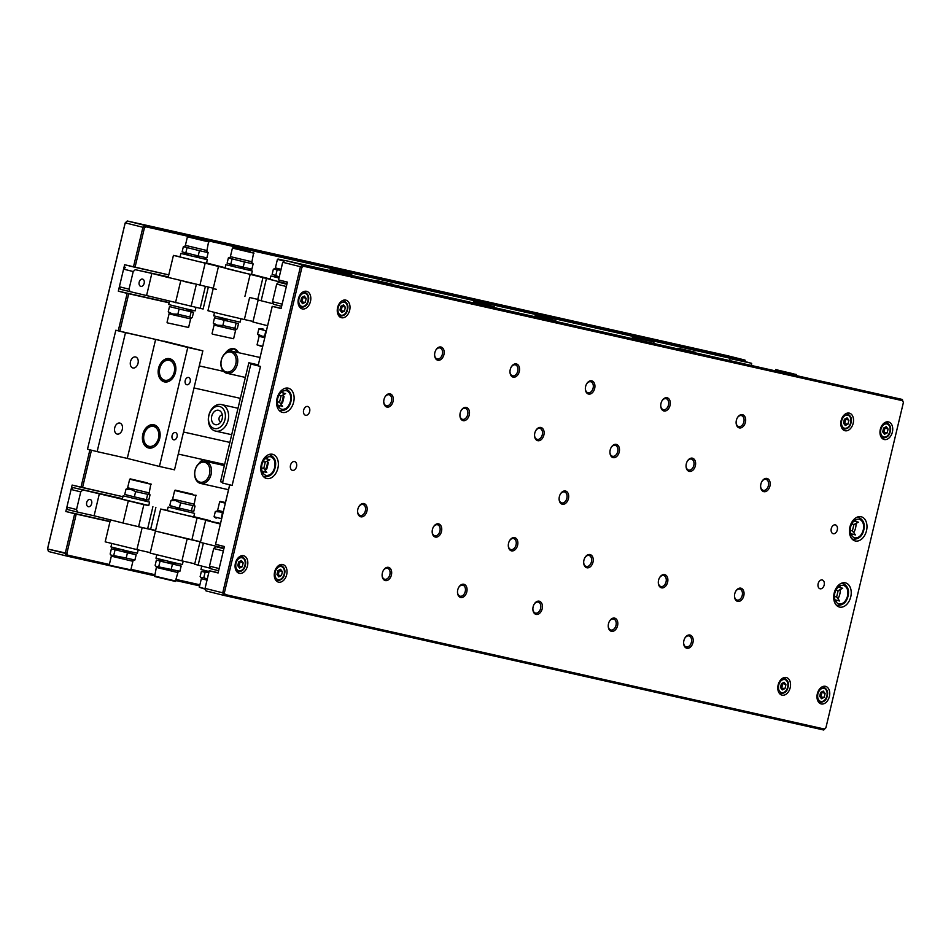 <?xml version="1.0" encoding="UTF-8"?>
<svg xmlns="http://www.w3.org/2000/svg" width="951" height="951" viewBox="0 0 951 951"><rect width="100%" height="100%" fill="white"/><g stroke="black" fill="none" stroke-linecap="round" stroke-linejoin="round"><path stroke-width="1.43" d="M205.701 461.378A11.329 8.286 102.6 0 1 211.134 474.299A11.329 8.286 102.6 0 1 200.602 483.441A11.329 8.286 102.6 0 1 200.459 483.405A11.329 8.286 102.6 0 1 195.014 470.483A11.329 8.286 102.6 0 1 205.559 461.342A11.329 8.286 102.6 0 1 205.701 461.378M204.691 462.305A10.199 7.453 102.6 0 1 209.553 474.038A10.199 7.453 102.6 0 1 199.96 482.133A10.199 7.453 102.6 0 1 195.086 470.412A10.199 7.453 102.6 0 1 204.691 462.305M231.949 351.204A11.329 8.286 102.6 0 1 237.381 364.126A11.329 8.286 102.6 0 1 226.849 373.267A11.329 8.286 102.6 0 1 226.695 373.232A11.329 8.286 102.6 0 1 221.262 360.31A11.329 8.286 102.6 0 1 231.806 351.169A11.329 8.286 102.6 0 1 231.949 351.204M230.938 352.132A10.199 7.453 102.6 0 1 235.8 363.864A10.199 7.453 102.6 0 1 226.207 371.96A10.199 7.453 102.6 0 1 221.333 360.239A10.199 7.453 102.6 0 1 230.938 352.132M153.943 447.018A11.329 8.286 102.6 0 1 149.533 447.612A11.329 8.286 102.6 0 1 149.39 447.576A11.329 8.286 102.6 0 1 143.958 434.643A11.329 8.286 102.6 0 1 154.502 425.501A11.329 8.286 102.6 0 1 154.644 425.537A11.329 8.286 102.6 0 1 158.223 427.914M153.622 426.476A10.199 7.453 102.6 0 1 158.496 438.197A10.199 7.453 102.6 0 1 148.903 446.304A10.199 7.453 102.6 0 1 144.029 434.571A10.199 7.453 102.6 0 1 153.622 426.476M169.682 380.911A11.329 8.286 102.6 0 1 165.284 381.506A11.329 8.286 102.6 0 1 165.141 381.47A11.329 8.286 102.6 0 1 159.709 368.536A11.329 8.286 102.6 0 1 170.241 359.395A11.329 8.286 102.6 0 1 170.395 359.43A11.329 8.286 102.6 0 1 173.974 361.808M169.373 360.37A10.199 7.453 102.6 0 1 174.247 372.091A10.199 7.453 102.6 0 1 164.654 380.198A10.199 7.453 102.6 0 1 159.78 368.477A10.199 7.453 102.6 0 1 169.373 360.37M67.378 554.552L65.524 554.136L67.378 554.552M89.905 449.823L80.978 487.281L122.917 496.719L72.133 485.069L65.833 511.507L110.043 521.433L65.833 511.507L109.983 521.671L76.235 514.099L66.891 553.304L76.235 514.099L74.677 513.73L65.227 553.387L66.213 555.931L154.371 575.712L66.213 555.931L67.592 555.099L109.365 564.478L67.592 555.099L66.891 553.304L47.55 548.965L48.537 551.509L66.213 555.931L48.537 551.509L47.609 548.477L125.08 223.271L47.55 548.965L125.235 222.855L142.923 227.277L133.473 266.934L124.629 264.723L118.328 291.172L127.172 293.384L118.245 330.841L115.832 330.235L87.492 449.217L89.905 449.823L80.978 487.281L72.133 485.069L65.833 511.507L74.677 513.73L65.227 553.387L47.55 548.965L125.08 223.271L127.268 220.989L727.277 355.65L744.954 360.072L745.322 361.665L145.8 226.79L745.192 361.309L744.954 360.072L727.277 355.65L127.268 220.989L744.954 360.072L745.596 361.737L744.954 360.072L144.956 225.411L142.923 227.277L125.235 222.855L127.268 220.989L144.956 225.411L145.8 226.79L144.374 228.097L135.03 267.314L144.374 228.097L142.923 227.277L133.473 266.934L168.779 274.887L124.629 264.723L118.328 291.172L169.171 302.573L118.328 291.172L169.112 302.81L127.172 293.384L118.245 330.841L119.802 331.21L128.73 293.752L119.802 331.21L173.26 343.442M144.35 225.958L145.444 226.207L144.35 225.958M238.582 352.69L233.958 348.708L225.328 353.154A12.458 8.5 -75.9 0 1 233.958 348.708A12.458 8.5 -75.9 0 1 234.089 348.732A12.458 8.5 -75.9 0 1 238.582 352.69M212.346 462.864L211.538 461.52A12.458 8.5 -75.9 0 1 212.346 462.864M203.074 459.618L199.08 463.327A12.458 8.5 -75.9 0 1 203.074 459.618M82.535 487.649L91.451 450.215L82.535 487.649M199.9 584.794L176.244 579.48L199.9 584.794M154.633 574.63L130.976 569.328L154.633 574.63M66.76 555.598L66.023 555.432L66.76 555.598M175.994 580.562L199.639 585.875L175.994 580.562M228.252 351.406A12.458 8.5 104.1 0 0 227.871 350.408M202.004 461.58A12.458 8.5 104.1 0 0 201.624 460.581M449.478 293.395L455.969 295.167M456.967 295.381L450.477 293.621M451.868 293.93L457.062 295.345M452.795 294.453L447.576 293.027M425.822 288.308L416.241 285.93M432.515 289.817L437.246 290.958M420.187 286.964L424.919 288.105M421.923 287.214L425.121 287.927M188.571 377.464A3.733 2.544 104.1 0 0 185.219 380.519A3.733 2.544 104.1 0 0 186.8 384.727A3.733 2.544 104.1 0 0 186.836 384.739A3.733 2.544 104.1 0 0 190.188 381.696A3.733 2.544 104.1 0 0 188.607 377.476A3.733 2.544 104.1 0 0 188.571 377.464M175.448 432.55A3.733 2.544 104.1 0 0 172.095 435.606A3.733 2.544 104.1 0 0 173.676 439.814A3.733 2.544 104.1 0 0 173.712 439.826A3.733 2.544 104.1 0 0 177.064 436.782A3.733 2.544 104.1 0 0 175.483 432.562A3.733 2.544 104.1 0 0 175.448 432.55M178.396 344.987L184.518 346.402L178.396 344.987M148.511 447.957A11.887 8.702 -77.4 0 0 148.665 447.992A11.887 8.702 -77.4 0 0 159.732 438.399A11.887 8.702 -77.4 0 0 154.014 424.812A11.887 8.702 -77.4 0 0 153.872 424.776A11.887 8.702 -77.4 0 0 142.805 434.381A11.887 8.702 -77.4 0 0 148.511 447.957M164.261 381.85A11.887 8.702 -77.4 0 0 164.404 381.886A11.887 8.702 -77.4 0 0 175.471 372.293A11.887 8.702 -77.4 0 0 169.765 358.717A11.887 8.702 -77.4 0 0 169.611 358.682A11.887 8.702 -77.4 0 0 158.555 368.275A11.887 8.702 -77.4 0 0 164.261 381.85M135.565 356.97A5.658 3.863 104.1 0 0 130.501 361.582A5.658 3.863 104.1 0 0 132.878 367.966A5.658 3.863 104.1 0 0 132.95 367.978A5.658 3.863 104.1 0 0 138.014 363.365A5.658 3.863 104.1 0 0 135.636 356.982A5.658 3.863 104.1 0 0 135.565 356.97M119.826 423.064A5.658 3.863 104.1 0 0 114.75 427.688A5.658 3.863 104.1 0 0 117.139 434.072A5.658 3.863 104.1 0 0 117.199 434.084A5.658 3.863 104.1 0 0 122.263 429.472A5.658 3.863 104.1 0 0 119.885 423.088A5.658 3.863 104.1 0 0 119.826 423.064M155.631 339.412L127.279 458.406L97.133 451.63L125.484 332.648L155.631 339.412L187.775 347.46L159.435 466.454L127.279 458.406M164.273 341.195L202.848 350.848L174.508 469.83L159.435 466.454M97.133 451.63L87.492 449.217L115.832 330.235L125.484 332.648M202.848 350.848L187.775 347.46M88.324 506.705A3.733 2.544 104.1 0 0 91.665 503.661A3.733 2.544 104.1 0 0 90.095 499.453A3.733 2.544 104.1 0 0 90.048 499.441A3.733 2.544 104.1 0 0 86.707 502.485A3.733 2.544 104.1 0 0 88.277 506.705A3.733 2.544 104.1 0 0 88.324 506.705M122.453 498.681L73.12 487.613L148.772 505.492M152.897 506.717L147.643 528.756L150.627 529.374L155.881 507.335M147.643 528.756L138.596 526.723L143.851 504.696M128.278 500.987L123.024 523.026L138.596 526.723M123.024 523.026L94.101 515.787L99.344 493.747M94.101 515.787L77.518 512.066L76.532 509.522L80.728 491.893L82.761 490.027M73.12 487.613L71.087 489.48L80.728 491.893M76.532 509.522L66.891 507.109L67.866 509.641L77.518 512.066M66.891 507.109L71.087 489.48M142.543 279.095A3.733 2.544 104.1 0 0 139.203 282.138A3.733 2.544 104.1 0 0 140.772 286.358A3.733 2.544 104.1 0 0 140.807 286.37A3.733 2.544 104.1 0 0 144.16 283.315A3.733 2.544 104.1 0 0 142.591 279.107A3.733 2.544 104.1 0 0 142.543 279.095M130.014 291.719L129.027 289.175L119.386 286.762L120.361 289.306L203.122 309.027L208.34 287.107M193.517 283.707L183.721 281.377M146.597 295.44L151.839 273.401L169.326 277.775M129.027 289.175L133.223 271.546L135.256 269.68L151.839 273.401M168.315 276.848L135.256 269.68M119.386 286.762L123.582 269.133L133.223 271.546M125.615 267.267L123.582 269.133M222.356 415.207A3.4 2.484 -77.4 0 0 222.308 415.195A3.4 2.484 -77.4 0 0 222.272 415.183A3.4 2.484 -77.4 0 0 219.11 417.893A3.4 2.484 -77.4 0 0 220.739 421.804A3.4 2.484 -77.4 0 0 220.787 421.816A3.4 2.484 -77.4 0 0 220.87 421.828M215.247 424.633A7.358 5.385 102.6 0 1 211.728 416.169A7.358 5.385 102.6 0 1 218.659 410.309A7.358 5.385 102.6 0 1 221.476 412.568A7.358 5.385 102.6 0 1 218.944 423.849A7.358 5.385 102.6 0 1 215.247 424.633M219.574 406.457A11.329 8.286 102.6 0 1 224.995 419.486A11.329 8.286 102.6 0 1 214.332 428.497A11.329 8.286 102.6 0 1 208.923 415.468A11.329 8.286 102.6 0 1 219.574 406.457M228.109 420.223A13.587 9.938 102.6 0 1 215.485 431.076A13.587 9.938 102.6 0 1 215.318 431.029A13.587 9.938 102.6 0 1 208.816 415.397A13.587 9.938 102.6 0 1 221.44 404.555A13.587 9.938 102.6 0 1 221.607 404.591A13.587 9.938 102.6 0 1 228.109 420.223M534.545 435.189A5.658 3.863 104.1 0 0 537.149 439.374A5.658 3.863 104.1 0 0 537.22 439.386A5.658 3.863 104.1 0 0 542.296 434.726A5.658 3.863 104.1 0 0 539.906 428.39A5.658 3.863 104.1 0 0 539.847 428.378A5.658 3.863 104.1 0 0 535.639 430.851M559.105 498.74A5.658 3.863 104.1 0 0 561.72 502.924A5.658 3.863 104.1 0 0 561.779 502.936A5.658 3.863 104.1 0 0 566.867 498.276A5.658 3.863 104.1 0 0 564.466 491.929A5.658 3.863 104.1 0 0 564.407 491.917A5.658 3.863 104.1 0 0 560.198 494.389M508.298 545.363A5.658 3.863 104.1 0 0 510.913 549.547A5.658 3.863 104.1 0 0 510.972 549.559A5.658 3.863 104.1 0 0 516.048 544.899A5.658 3.863 104.1 0 0 513.659 538.563A5.658 3.863 104.1 0 0 513.599 538.539A5.658 3.863 104.1 0 0 509.391 541.012M583.676 562.279A5.658 3.863 104.1 0 0 586.28 566.463A5.658 3.863 104.1 0 0 591.427 561.815A5.658 3.863 104.1 0 0 589.038 555.479A5.658 3.863 104.1 0 0 584.758 557.94M609.924 452.105A5.658 3.863 104.1 0 0 612.527 456.29A5.658 3.863 104.1 0 0 617.674 451.642A5.658 3.863 104.1 0 0 615.285 445.306A5.658 3.863 104.1 0 0 611.006 447.766M457.49 591.997A5.658 3.863 104.1 0 0 460.094 596.17A5.658 3.863 104.1 0 0 460.153 596.194A5.658 3.863 104.1 0 0 465.241 591.522A5.658 3.863 104.1 0 0 462.84 585.186A5.658 3.863 104.1 0 0 462.78 585.174A5.658 3.863 104.1 0 0 458.572 587.647M382.112 575.082A5.658 3.863 104.1 0 0 384.715 579.254A5.658 3.863 104.1 0 0 384.786 579.278A5.658 3.863 104.1 0 0 389.862 574.606A5.658 3.863 104.1 0 0 387.473 568.27A5.658 3.863 104.1 0 0 387.402 568.258A5.658 3.863 104.1 0 0 383.194 570.731M683.614 642.745A5.658 3.863 104.1 0 0 686.23 646.93A5.658 3.863 104.1 0 0 691.377 642.282A5.658 3.863 104.1 0 0 688.976 635.934A5.658 3.863 104.1 0 0 684.708 638.394M608.236 625.829A5.658 3.863 104.1 0 0 610.851 630.014A5.658 3.863 104.1 0 0 610.911 630.026A5.658 3.863 104.1 0 0 615.998 625.366A5.658 3.863 104.1 0 0 613.597 619.018A5.658 3.863 104.1 0 0 613.538 619.006A5.658 3.863 104.1 0 0 609.329 621.478M660.731 405.483A5.658 3.863 104.1 0 0 663.346 409.667A5.658 3.863 104.1 0 0 663.406 409.679A5.658 3.863 104.1 0 0 668.494 405.019A5.658 3.863 104.1 0 0 666.092 398.671A5.658 3.863 104.1 0 0 666.033 398.659A5.658 3.863 104.1 0 0 661.825 401.132M736.11 422.399A5.658 3.863 104.1 0 0 738.725 426.583A5.658 3.863 104.1 0 0 738.784 426.595A5.658 3.863 104.1 0 0 743.86 421.935A5.658 3.863 104.1 0 0 741.471 415.599A5.658 3.863 104.1 0 0 741.411 415.575A5.658 3.863 104.1 0 0 737.203 418.048M434.607 354.735A5.658 3.863 104.1 0 0 437.21 358.907A5.658 3.863 104.1 0 0 437.27 358.931A5.658 3.863 104.1 0 0 442.358 354.259A5.658 3.863 104.1 0 0 439.956 347.923A5.658 3.863 104.1 0 0 439.897 347.911A5.658 3.863 104.1 0 0 435.689 350.384M509.974 371.651A5.658 3.863 104.1 0 0 512.589 375.835A5.658 3.863 104.1 0 0 512.648 375.847A5.658 3.863 104.1 0 0 517.736 371.187A5.658 3.863 104.1 0 0 515.335 364.839A5.658 3.863 104.1 0 0 515.276 364.827A5.658 3.863 104.1 0 0 511.067 367.3M585.352 388.567A5.658 3.863 104.1 0 0 587.968 392.751A5.658 3.863 104.1 0 0 593.115 388.103A5.658 3.863 104.1 0 0 590.714 381.755A5.658 3.863 104.1 0 0 586.446 384.216M532.869 608.913A5.658 3.863 104.1 0 0 535.472 613.086A5.658 3.863 104.1 0 0 535.532 613.11A5.658 3.863 104.1 0 0 540.62 608.438A5.658 3.863 104.1 0 0 538.218 602.102A5.658 3.863 104.1 0 0 538.159 602.09A5.658 3.863 104.1 0 0 533.951 604.563M686.051 465.895A5.658 3.863 104.1 0 0 688.655 470.079A5.658 3.863 104.1 0 0 688.714 470.091A5.658 3.863 104.1 0 0 693.802 465.431A5.658 3.863 104.1 0 0 691.401 459.095A5.658 3.863 104.1 0 0 691.341 459.071A5.658 3.863 104.1 0 0 687.133 461.544M760.622 486.163A5.658 3.863 104.1 0 0 763.237 490.347A5.658 3.863 104.1 0 0 763.296 490.359A5.658 3.863 104.1 0 0 768.372 485.699A5.658 3.863 104.1 0 0 765.983 479.363A5.658 3.863 104.1 0 0 765.924 479.34A5.658 3.863 104.1 0 0 761.715 481.824M734.481 595.897A5.658 3.863 104.1 0 0 737.096 600.081A5.658 3.863 104.1 0 0 737.156 600.093A5.658 3.863 104.1 0 0 742.232 595.433A5.658 3.863 104.1 0 0 739.842 589.085A5.658 3.863 104.1 0 0 739.783 589.073A5.658 3.863 104.1 0 0 735.575 591.546M658.306 582.333A5.658 3.863 104.1 0 0 660.921 586.517A5.658 3.863 104.1 0 0 666.057 581.869A5.658 3.863 104.1 0 0 663.667 575.521A5.658 3.863 104.1 0 0 659.4 577.982M432.17 531.573A5.658 3.863 104.1 0 0 434.785 535.758A5.658 3.863 104.1 0 0 439.933 531.11A5.658 3.863 104.1 0 0 437.531 524.774A5.658 3.863 104.1 0 0 433.264 527.234M357.6 511.305A5.658 3.863 104.1 0 0 360.203 515.49A5.658 3.863 104.1 0 0 365.35 510.842A5.658 3.863 104.1 0 0 362.961 504.505A5.658 3.863 104.1 0 0 358.682 506.966M383.74 401.584A5.658 3.863 104.1 0 0 386.344 405.768A5.658 3.863 104.1 0 0 386.415 405.78A5.658 3.863 104.1 0 0 391.491 401.12A5.658 3.863 104.1 0 0 389.102 394.772A5.658 3.863 104.1 0 0 389.03 394.76A5.658 3.863 104.1 0 0 384.822 397.233M459.915 415.147A5.658 3.863 104.1 0 0 462.519 419.332A5.658 3.863 104.1 0 0 467.666 414.684A5.658 3.863 104.1 0 0 465.277 408.336A5.658 3.863 104.1 0 0 460.997 410.796M540.905 427.475A6.8 4.636 -75.9 0 1 543.853 435.094A6.8 4.636 -75.9 0 1 537.755 440.693A6.8 4.636 -75.9 0 1 534.545 435.415A6.8 4.636 -75.9 0 1 535.734 430.648A6.8 4.636 -75.9 0 1 540.905 427.475M565.476 491.013A6.8 4.636 -75.9 0 1 568.425 498.645A6.8 4.636 -75.9 0 1 562.326 504.232A6.8 4.636 -75.9 0 1 559.105 498.966A6.8 4.636 -75.9 0 1 560.305 494.199A6.8 4.636 -75.9 0 1 565.476 491.013M514.657 537.648A6.8 4.636 -75.9 0 1 517.606 545.268A6.8 4.636 -75.9 0 1 511.507 550.867A6.8 4.636 -75.9 0 1 508.298 545.589A6.8 4.636 -75.9 0 1 509.486 540.822A6.8 4.636 -75.9 0 1 514.657 537.648M592.984 562.184A6.8 4.636 -75.9 0 1 587.706 567.854A6.8 4.636 -75.9 0 1 583.676 562.505A6.8 4.636 -75.9 0 1 583.938 560.151A6.8 4.636 -75.9 0 1 584.865 557.738A6.8 4.636 -75.9 0 1 590.88 554.885A6.8 4.636 -75.9 0 1 592.984 562.184M619.232 452.01A6.8 4.636 -75.9 0 1 613.954 457.681A6.8 4.636 -75.9 0 1 609.924 452.331A6.8 4.636 -75.9 0 1 610.185 449.989A6.8 4.636 -75.9 0 1 611.113 447.564A6.8 4.636 -75.9 0 1 617.128 444.711A6.8 4.636 -75.9 0 1 619.232 452.01M463.85 584.271A6.8 4.636 -75.9 0 1 466.798 591.902A6.8 4.636 -75.9 0 1 460.7 597.49A6.8 4.636 -75.9 0 1 457.49 592.211A6.8 4.636 -75.9 0 1 458.679 587.445A6.8 4.636 -75.9 0 1 463.85 584.271M388.472 567.355A6.8 4.636 -75.9 0 1 391.42 574.975A6.8 4.636 -75.9 0 1 385.321 580.574A6.8 4.636 -75.9 0 1 382.112 575.296A6.8 4.636 -75.9 0 1 383.301 570.529A6.8 4.636 -75.9 0 1 388.472 567.355M692.934 642.65A6.8 4.636 -75.9 0 1 687.656 648.32A6.8 4.636 -75.9 0 1 683.614 642.971A6.8 4.636 -75.9 0 1 683.888 640.617A6.8 4.636 -75.9 0 1 684.815 638.204A6.8 4.636 -75.9 0 1 690.818 635.339A6.8 4.636 -75.9 0 1 692.934 642.65M614.608 618.102A6.8 4.636 -75.9 0 1 617.556 625.734A6.8 4.636 -75.9 0 1 611.457 631.321A6.8 4.636 -75.9 0 1 608.236 626.055A6.8 4.636 -75.9 0 1 609.436 621.288A6.8 4.636 -75.9 0 1 614.608 618.102M667.103 397.756A6.8 4.636 -75.9 0 1 670.051 405.388A6.8 4.636 -75.9 0 1 663.953 410.987A6.8 4.636 -75.9 0 1 660.731 405.708A6.8 4.636 -75.9 0 1 661.932 400.942A6.8 4.636 -75.9 0 1 667.103 397.756M742.469 414.684A6.8 4.636 -75.9 0 1 745.418 422.303A6.8 4.636 -75.9 0 1 739.331 427.902A6.8 4.636 -75.9 0 1 736.11 422.624A6.8 4.636 -75.9 0 1 737.31 417.858A6.8 4.636 -75.9 0 1 742.469 414.684M440.967 347.008A6.8 4.636 -75.9 0 1 443.915 354.64A6.8 4.636 -75.9 0 1 437.817 360.227A6.8 4.636 -75.9 0 1 434.607 354.949A6.8 4.636 -75.9 0 1 435.796 350.182A6.8 4.636 -75.9 0 1 440.967 347.008M516.345 363.924A6.8 4.636 -75.9 0 1 519.294 371.556A6.8 4.636 -75.9 0 1 513.195 377.143A6.8 4.636 -75.9 0 1 509.974 371.877A6.8 4.636 -75.9 0 1 511.174 367.11A6.8 4.636 -75.9 0 1 516.345 363.924M594.672 388.472A6.8 4.636 -75.9 0 1 589.394 394.142A6.8 4.636 -75.9 0 1 585.352 388.793A6.8 4.636 -75.9 0 1 585.626 386.439A6.8 4.636 -75.9 0 1 586.553 384.026A6.8 4.636 -75.9 0 1 592.556 381.161A6.8 4.636 -75.9 0 1 594.672 388.472M539.229 601.187A6.8 4.636 -75.9 0 1 542.177 608.818A6.8 4.636 -75.9 0 1 536.079 614.405A6.8 4.636 -75.9 0 1 532.869 609.127A6.8 4.636 -75.9 0 1 534.058 604.372A6.8 4.636 -75.9 0 1 539.229 601.187M692.411 458.18A6.8 4.636 -75.9 0 1 695.359 465.8A6.8 4.636 -75.9 0 1 689.261 471.399A6.8 4.636 -75.9 0 1 686.051 466.121A6.8 4.636 -75.9 0 1 687.24 461.354A6.8 4.636 -75.9 0 1 692.411 458.18M766.993 478.448A6.8 4.636 -75.9 0 1 769.93 486.068A6.8 4.636 -75.9 0 1 763.843 491.667A6.8 4.636 -75.9 0 1 760.622 486.389A6.8 4.636 -75.9 0 1 761.822 481.622A6.8 4.636 -75.9 0 1 766.993 478.448M740.841 588.17A6.8 4.636 -75.9 0 1 743.789 595.801A6.8 4.636 -75.9 0 1 737.703 601.389A6.8 4.636 -75.9 0 1 734.481 596.122A6.8 4.636 -75.9 0 1 735.682 591.356A6.8 4.636 -75.9 0 1 740.841 588.17M667.614 582.238A6.8 4.636 -75.9 0 1 662.336 587.908A6.8 4.636 -75.9 0 1 658.306 582.547A6.8 4.636 -75.9 0 1 658.567 580.205A6.8 4.636 -75.9 0 1 659.495 577.792A6.8 4.636 -75.9 0 1 665.51 574.927A6.8 4.636 -75.9 0 1 667.614 582.238M441.49 531.478A6.8 4.636 -75.9 0 1 436.212 537.149A6.8 4.636 -75.9 0 1 432.17 531.799A6.8 4.636 -75.9 0 1 432.443 529.457A6.8 4.636 -75.9 0 1 433.371 527.032A6.8 4.636 -75.9 0 1 439.374 524.179A6.8 4.636 -75.9 0 1 441.49 531.478M366.908 511.21A6.8 4.636 -75.9 0 1 361.63 516.88A6.8 4.636 -75.9 0 1 357.6 511.531A6.8 4.636 -75.9 0 1 357.861 509.177A6.8 4.636 -75.9 0 1 358.789 506.764A6.8 4.636 -75.9 0 1 364.804 503.911A6.8 4.636 -75.9 0 1 366.908 511.21M390.1 393.857A6.8 4.636 -75.9 0 1 393.048 401.488A6.8 4.636 -75.9 0 1 386.95 407.076A6.8 4.636 -75.9 0 1 383.74 401.809A6.8 4.636 -75.9 0 1 384.929 397.043A6.8 4.636 -75.9 0 1 390.1 393.857M469.223 415.052A6.8 4.636 -75.9 0 1 463.945 420.722A6.8 4.636 -75.9 0 1 459.915 415.373A6.8 4.636 -75.9 0 1 460.177 413.019A6.8 4.636 -75.9 0 1 461.104 410.606A6.8 4.636 -75.9 0 1 467.119 407.741A6.8 4.636 -75.9 0 1 469.223 415.052M892.383 432.075A9.058 6.181 -75.9 0 1 884.157 439.505A9.058 6.181 -75.9 0 1 880.317 429.365A9.058 6.181 -75.9 0 1 888.555 421.935A9.058 6.181 -75.9 0 1 892.383 432.075M853.19 423.278A9.058 6.181 -75.9 0 1 844.952 430.708A9.058 6.181 -75.9 0 1 841.124 420.568A9.058 6.181 -75.9 0 1 849.35 413.138A9.058 6.181 -75.9 0 1 853.19 423.278M790.198 687.692A9.058 6.181 -75.9 0 1 781.96 695.122A9.058 6.181 -75.9 0 1 778.132 684.982A9.058 6.181 -75.9 0 1 786.358 677.552A9.058 6.181 -75.9 0 1 790.198 687.692M829.391 696.489A9.058 6.181 -75.9 0 1 821.165 703.918A9.058 6.181 -75.9 0 1 817.325 693.778A9.058 6.181 -75.9 0 1 825.563 686.349A9.058 6.181 -75.9 0 1 829.391 696.489M247.474 565.893A9.058 6.181 -75.9 0 1 239.248 573.322A9.058 6.181 -75.9 0 1 235.42 563.182A9.058 6.181 -75.9 0 1 243.646 555.741A9.058 6.181 -75.9 0 1 247.474 565.893M286.667 574.689A9.058 6.181 -75.9 0 1 278.441 582.119A9.058 6.181 -75.9 0 1 274.613 571.979A9.058 6.181 -75.9 0 1 282.839 564.537A9.058 6.181 -75.9 0 1 286.667 574.689M349.659 310.276A9.058 6.181 -75.9 0 1 341.433 317.705A9.058 6.181 -75.9 0 1 337.605 307.565A9.058 6.181 -75.9 0 1 345.831 300.124A9.058 6.181 -75.9 0 1 349.659 310.276M310.466 301.479A9.058 6.181 -75.9 0 1 302.24 308.909A9.058 6.181 -75.9 0 1 298.412 298.769A9.058 6.181 -75.9 0 1 306.638 291.327A9.058 6.181 -75.9 0 1 310.466 301.479M866.504 530.717A12.458 8.5 -75.9 0 1 855.187 540.941A12.458 8.5 -75.9 0 1 849.921 526.997A12.458 8.5 -75.9 0 1 861.237 516.773A12.458 8.5 -75.9 0 1 866.504 530.717M851.537 535.579A12.458 8.5 104.1 0 0 852.702 534.224M853.736 532.655A12.458 8.5 104.1 0 0 855.567 527.983A12.458 8.5 104.1 0 0 856.055 523.407M850.753 596.824A12.458 8.5 -75.9 0 1 839.436 607.047A12.458 8.5 -75.9 0 1 834.17 593.103A12.458 8.5 -75.9 0 1 845.487 582.88A12.458 8.5 -75.9 0 1 850.753 596.824M835.798 601.686A12.458 8.5 104.1 0 0 836.963 600.331M837.986 598.761A12.458 8.5 104.1 0 0 839.816 594.09A12.458 8.5 104.1 0 0 840.304 589.513M277.882 468.249A12.458 8.5 -75.9 0 1 266.565 478.484A12.458 8.5 -75.9 0 1 261.299 464.528A12.458 8.5 -75.9 0 1 272.616 454.305A12.458 8.5 -75.9 0 1 277.882 468.249M262.928 473.111A12.458 8.5 104.1 0 0 264.093 471.755M265.115 470.198A12.458 8.5 104.1 0 0 266.958 465.514A12.458 8.5 104.1 0 0 267.433 460.938M293.633 402.154A12.458 8.5 -75.9 0 1 282.316 412.377A12.458 8.5 -75.9 0 1 277.05 398.433A12.458 8.5 -75.9 0 1 288.367 388.198A12.458 8.5 -75.9 0 1 293.633 402.154M278.679 407.016A12.458 8.5 104.1 0 0 279.832 405.649M280.866 404.092A12.458 8.5 104.1 0 0 282.697 399.42A12.458 8.5 104.1 0 0 283.184 394.843M309.657 411.545A4.529 3.091 -75.9 0 1 305.544 415.266A4.529 3.091 -75.9 0 1 303.619 410.202A4.529 3.091 -75.9 0 1 307.744 406.481A4.529 3.091 -75.9 0 1 309.657 411.545M296.534 466.632A4.529 3.091 -75.9 0 1 292.421 470.353A4.529 3.091 -75.9 0 1 290.495 465.289A4.529 3.091 -75.9 0 1 294.62 461.568A4.529 3.091 -75.9 0 1 296.534 466.632M824.172 585.055A4.529 3.091 -75.9 0 1 820.059 588.776A4.529 3.091 -75.9 0 1 818.145 583.7A4.529 3.091 -75.9 0 1 822.258 579.979A4.529 3.091 -75.9 0 1 824.172 585.055M837.296 529.969A4.529 3.091 -75.9 0 1 833.183 533.689A4.529 3.091 -75.9 0 1 831.269 528.613A4.529 3.091 -75.9 0 1 835.382 524.893A4.529 3.091 -75.9 0 1 837.296 529.969M225.102 594.518L824.481 729.048L825.92 727.729L903.391 402.523L902.701 400.728L303.321 266.209L301.883 267.528L224.4 592.723L225.102 594.518L223.723 595.35L823.732 730.011L825.92 727.729M283.018 392.965A12.458 8.5 104.1 0 0 282.625 391.218M267.267 459.071A12.458 8.5 104.1 0 0 266.874 457.324M840.137 587.647A12.458 8.5 104.1 0 0 839.745 585.899M855.876 521.54A12.458 8.5 104.1 0 0 855.496 519.793M824.481 729.048L823.732 730.011M224.4 592.723L222.736 592.818L223.723 595.35L206.046 590.928L205.059 588.384L209.256 570.755L218.1 572.977L224.4 546.528L215.556 544.317L229.738 484.82L232.139 485.426L260.491 366.444L258.078 365.838L272.248 306.341L281.092 308.564L287.392 282.114L278.548 279.903L282.756 262.274L300.433 266.696L222.736 592.818L205.059 588.384L209.208 570.731L218.159 572.74M301.883 267.528L300.433 266.696L302.466 264.842L284.777 260.408L902.463 399.491L302.466 264.842L303.321 266.209M902.701 400.728L903.391 402.523M215.556 544.317L229.678 484.808M278.548 279.903L282.59 262.702L284.777 260.408M258.078 365.838L272.2 306.317L281.151 308.326M258.066 365.648L250.85 364.031L260.491 366.444L232.139 485.426L222.498 483.013L250.85 364.031M258.256 364.863L248.853 362.747L258.196 365.089M248.853 362.747L220.501 481.741L222.677 482.276M286.869 284.278L278.726 282.245L286.917 284.087M286.976 283.874L270.072 279.344M262.904 277.787L257.65 299.827L261.133 300.754L266.387 278.726M273.294 303.809L261.133 300.754M278.726 282.245L276.693 284.111L272.497 301.74L273.484 304.284L281.627 306.317M272.497 301.74L282.138 304.154L286.346 286.524L276.693 284.111M223.877 548.691L215.734 546.659L223.925 548.501M223.984 548.287L214.843 546.005M201.22 542.581L224.008 548.192M199.912 542.201L194.658 564.24L198.141 565.167L203.383 543.164M210.302 568.222L198.141 565.167M215.734 546.659L213.702 548.525L209.505 566.154L210.492 568.698L218.635 570.731M209.505 566.154L219.146 568.567L223.354 550.938L213.702 548.525M224.472 267.909L173.427 255.391L168.172 277.419L213.286 288.236M173.427 255.391L180.084 256.782M224.555 267.576L206.545 262.987M249.602 297.497L257.757 299.387M269.466 279.214L225.078 268.039M269.549 278.845L251.551 274.245M272.58 303.631L258.969 300.207M258.173 299.993L252.93 321.985L267.576 325.717M218.433 266.649L213.179 288.688L216.424 289.318M213.179 288.688L207.936 310.715L222.07 314.329L244.359 319.536L249.602 297.52M253.061 321.438L244.359 319.536M220.359 523.918L214.95 522.491L220.359 523.906M150.294 552.65L136.92 549.595L142.174 527.567L155.548 530.622M150.662 529.208L155.584 530.468M142.174 527.567L135.779 526.081M125.984 523.751L111.576 520.161M110.423 519.864L105.181 541.832L136.92 549.595M194.765 563.8L181.926 560.864L187.169 538.825L200.542 541.88M187.169 538.825L155.441 531.062L200.566 541.785M210.278 521.219L160.683 509.035L150.187 553.102L181.926 560.864M220.335 524.025L205.689 520.292L220.477 523.442M167.34 510.402L160.683 509.035M210.385 520.744L193.802 516.655M281.817 409.334C278.096 407.872 276.705 404.282 277.644 398.528C279.392 392.965 282.269 390.326 286.287 390.599C290.007 392.062 291.398 395.664 290.459 401.405C288.712 406.969 285.835 409.608 281.817 409.334M279.012 410.25A11.329 7.727 104.1 0 0 280.093 410.654C285.811 410.796 289.425 407.741 290.911 401.5C292.385 395.438 290.614 391.158 285.597 388.674A11.329 7.727 104.1 0 0 284.444 388.519M288.997 405.09A11.329 7.727 104.1 0 0 290.388 401.358A11.329 7.727 104.1 0 0 290.828 397.78M280.961 392.454L285.573 393.607L281.044 395.937L279.523 402.297L282.542 406.327L277.811 405.15M279.523 402.297L277.264 401.738M278.809 395.378L281.044 395.937M282.756 395.057L283.992 396.389M284.052 396.662L282.602 402.677M282.459 402.927L280.557 403.676M266.078 475.441C262.345 473.978 260.954 470.376 261.894 464.635C263.641 459.071 266.53 456.432 270.536 456.706C274.268 458.168 275.659 461.758 274.708 467.512C272.961 473.075 270.084 475.714 266.078 475.441M263.261 476.356A11.329 7.727 104.1 0 0 264.354 476.76C270.072 476.903 273.674 473.848 275.16 467.607C276.634 461.532 274.863 457.265 269.846 454.78A11.329 7.727 104.1 0 0 268.693 454.626M273.246 471.197A11.329 7.727 104.1 0 0 274.637 467.464A11.329 7.727 104.1 0 0 275.077 463.874M265.222 458.56L269.822 459.713L265.293 462.043L263.772 468.403L266.791 472.433L262.06 471.244M263.772 468.403L261.525 467.844M263.058 461.485L265.293 462.043M267.017 461.164L268.241 462.495M268.301 462.768L266.862 468.784M266.708 469.033L264.806 469.782M838.937 604.004C835.216 602.554 833.825 598.952 834.764 593.198C836.511 587.635 839.4 584.996 843.406 585.281C847.127 586.731 848.53 590.333 847.579 596.075C845.831 601.638 842.955 604.289 838.937 604.004M836.131 604.919A11.329 7.727 104.1 0 0 837.213 605.323C842.943 605.466 846.545 602.423 848.03 596.17C849.505 590.107 847.733 585.828 842.717 583.355A11.329 7.727 104.1 0 0 841.564 583.201M846.117 599.772A11.329 7.727 104.1 0 0 847.507 596.027A11.329 7.727 104.1 0 0 847.947 592.449M838.081 587.124L842.693 588.277L838.164 590.619L836.642 596.978L839.662 601.008L834.942 599.819M836.642 596.978L834.384 596.408M835.929 590.06L838.164 590.619M854.687 537.897C850.967 536.447 849.564 532.845 850.515 527.104C852.262 521.54 855.139 518.889 859.157 519.175C862.878 520.625 864.269 524.227 863.33 529.98C861.582 535.544 858.705 538.183 854.687 537.897M851.87 538.825A11.329 7.727 104.1 0 0 852.964 539.229C858.682 539.372 862.284 536.316 863.781 530.064C865.244 524.001 863.484 519.733 858.468 517.249A11.329 7.727 104.1 0 0 857.315 517.094M861.868 533.666A11.329 7.727 104.1 0 0 863.258 529.933A11.329 7.727 104.1 0 0 863.698 526.343M853.832 521.029L858.432 522.182L853.915 524.512L852.393 530.872L855.401 534.902L850.658 533.713M852.393 530.872L850.135 530.313M851.68 523.953L853.915 524.512M301.895 306.484C299.268 305.461 298.281 302.917 298.947 298.864C300.183 294.929 302.216 293.063 305.045 293.265C307.684 294.299 308.659 296.831 307.993 300.896C306.757 304.819 304.724 306.686 301.895 306.484M299.327 306.674A7.929 5.409 104.1 0 0 300.742 307.363C304.998 307.256 307.518 305.116 308.29 300.956C309.467 297.009 308.231 294.025 304.593 291.981A7.929 5.409 104.1 0 0 303.012 291.933M304.379 296.058L301.669 297.461L300.754 301.277L302.561 303.69L305.283 302.299L306.186 298.483L304.379 296.058M305.283 302.299L301.229 301.919M302.501 297.033L306.186 298.483M302.977 297.675L302.061 301.491M341.599 305.877A3.4 2.318 -75.9 0 1 341.718 308.374A3.4 2.318 -75.9 0 1 340.387 310.656M341.1 315.28C338.461 314.258 337.474 311.714 338.152 307.66C339.376 303.726 341.409 301.859 344.25 302.061C346.877 303.096 347.864 305.628 347.186 309.693C345.962 313.616 343.929 315.482 341.1 315.28M338.52 315.47A7.929 5.409 104.1 0 0 339.935 316.16C344.203 316.053 346.711 313.913 347.495 309.753C348.66 305.806 347.424 302.822 343.786 300.778A7.929 5.409 104.1 0 0 342.217 300.73M343.584 304.855L340.862 306.258L339.959 310.074L341.766 312.487L344.476 311.096L345.379 307.28L343.584 304.855M344.476 311.096L340.434 310.715M341.694 305.83L345.379 307.28M342.17 306.472L341.266 310.288M278.607 570.291A3.4 2.318 -75.9 0 1 278.726 572.787A3.4 2.318 -75.9 0 1 277.395 575.07M278.108 579.694C275.469 578.672 274.482 576.128 275.16 572.074C276.384 568.139 278.417 566.273 281.246 566.475C283.885 567.509 284.872 570.041 284.194 574.107C282.97 578.03 280.937 579.896 278.108 579.694M275.528 579.884A7.929 5.409 104.1 0 0 276.943 580.574C281.211 580.467 283.719 578.327 284.504 574.166C285.669 570.22 284.432 567.236 280.795 565.191A7.929 5.409 104.1 0 0 279.225 565.144M280.581 569.269L277.87 570.671L276.967 574.487L278.774 576.9L281.484 575.51L282.388 571.694L280.581 569.269M281.484 575.51L277.442 575.129M278.702 570.243L282.388 571.694M279.178 570.885L278.274 574.701M238.903 570.897C236.276 569.875 235.289 567.331 235.955 563.277C237.191 559.343 239.224 557.476 242.053 557.678C244.692 558.712 245.667 561.245 245.001 565.31C243.765 569.233 241.732 571.099 238.903 570.897M236.335 571.087A7.929 5.409 104.1 0 0 237.75 571.777C242.006 571.67 244.526 569.53 245.299 565.37C246.475 561.423 245.239 558.439 241.602 556.394A7.929 5.409 104.1 0 0 240.021 556.347M241.388 560.472L238.677 561.875L237.762 565.69L239.569 568.104L242.291 566.713L243.194 562.897L241.388 560.472M242.291 566.713L238.237 566.332M239.509 561.447L243.194 562.897M239.985 562.089L239.07 565.904M820.82 701.505C818.181 700.471 817.206 697.939 817.872 693.873C819.108 689.95 821.141 688.084 823.97 688.286C826.609 689.309 827.584 691.852 826.918 695.906C825.682 699.841 823.649 701.707 820.82 701.505M818.252 701.683A7.929 5.409 104.1 0 0 819.667 702.385C823.923 702.278 826.443 700.138 827.215 695.966C828.38 692.031 827.156 689.035 823.518 687.002A7.929 5.409 104.1 0 0 821.937 686.943M823.304 691.08L820.594 692.471L819.679 696.298L821.486 698.712L824.196 697.309L825.111 693.493L823.304 691.08M824.196 697.309L820.154 696.928M821.414 692.043L825.111 693.493M821.902 692.685L820.986 696.501M781.627 692.708C778.988 691.674 778.013 689.142 778.679 685.077C779.915 681.154 781.948 679.287 784.777 679.49C787.404 680.512 788.391 683.056 787.725 687.109C786.489 691.044 784.456 692.91 781.627 692.708M779.047 692.887A7.929 5.409 104.1 0 0 780.474 693.588C784.73 693.481 787.238 691.341 788.022 687.169C789.187 683.234 787.951 680.238 784.325 678.206A7.929 5.409 104.1 0 0 782.744 678.146M784.111 682.283L781.389 683.674L780.486 687.502L782.293 689.915L785.003 688.512L785.918 684.696L784.111 682.283M785.003 688.512L780.961 688.132M782.221 683.246L785.918 684.696M782.697 683.888L781.793 687.704M844.619 428.295C841.98 427.261 841.005 424.728 841.671 420.663C842.907 416.74 844.94 414.874 847.769 415.076C850.396 416.098 851.383 418.642 850.717 422.696C849.481 426.63 847.448 428.497 844.619 428.295M842.039 428.473A7.929 5.409 104.1 0 0 843.466 429.174C847.721 429.067 850.23 426.928 851.014 422.755C852.179 418.82 850.955 415.825 847.317 413.792A7.929 5.409 104.1 0 0 845.736 413.733M847.103 417.869L844.381 419.26L843.478 423.088L845.284 425.501L847.995 424.098L848.91 420.283L847.103 417.869M847.995 424.098L843.953 423.718M845.213 418.832L848.91 420.283M845.689 419.474L844.785 423.29M883.812 437.091C881.173 436.057 880.198 433.525 880.864 429.46C882.1 425.537 884.133 423.67 886.962 423.873C889.601 424.895 890.576 427.439 889.91 431.492C888.674 435.427 886.641 437.294 883.812 437.091M881.244 437.27A7.929 5.409 104.1 0 0 882.659 437.971C886.914 437.864 889.435 435.724 890.207 431.552C891.384 427.617 890.148 424.621 886.51 422.589A7.929 5.409 104.1 0 0 884.929 422.529M886.296 426.666L883.586 428.057L882.671 431.885L884.478 434.298L887.2 432.895L888.103 429.079L886.296 426.666M887.2 432.895L883.146 432.515M884.406 427.629L888.103 429.079M884.894 428.271L883.978 432.087M239.593 249.388L248.722 251.516L239.593 249.388M231.271 256.913L228.371 257.923L244.443 261.941L253.144 263.891L251.028 261.62M250.375 251.813L232.959 247.759L250.375 251.813M253.976 253.216L232.424 248.08L230.38 256.639L251.932 261.775L253.644 252.681M253.144 263.891L251.896 269.145L249.317 269.371M244.443 261.941L243.194 267.183L251.896 269.145M232.056 258.957L230.808 264.2L243.194 267.183M228.371 257.923L227.123 263.165L230.808 264.2M233.007 265.353L229.75 264.651M244.526 268.051L240.365 267.195M684.542 349.837L693.659 351.953L684.542 349.837M695.324 352.25L677.908 348.197L695.324 352.25M382.373 282.019L391.491 284.135L382.373 282.019M393.155 284.432L375.728 280.379L393.155 284.432M284.539 260.633L282.887 260.194L284.622 260.562M284.468 260.693L277.965 259.017L284.682 260.503M284.076 261.061L277.43 259.35L275.386 267.909L281.009 269.371M280.783 270.286L273.365 269.181L276.277 268.17M277.05 270.215L275.802 275.469L272.117 274.423L273.365 269.181M278.001 276.61L274.744 275.921M275.802 275.469L279.154 277.11M737.31 359.93L746.428 362.046L737.31 359.93M748.092 362.343L730.677 358.289L748.092 362.343M751.361 363.223L730.142 358.622L729.75 360.274M639.536 338.568L648.665 340.684L639.536 338.568M650.318 340.993L632.902 336.927L650.318 340.993M653.587 341.861L632.367 337.26L632.106 338.366M782.316 371.187L791.434 373.315L782.316 371.187M793.562 373.909L775.671 369.559L793.562 373.909M796.367 374.492L775.006 370.438M337.367 270.75L346.497 272.878L337.367 270.75M348.149 273.175L330.734 269.121L348.149 273.175M351.418 274.043L330.199 269.442L329.938 270.548M480.148 303.381L489.266 305.497L480.148 303.381M490.93 305.794L473.503 301.74L490.93 305.794M494.187 306.674L472.837 302.62M194.586 238.13L203.716 240.246L194.586 238.13M205.38 240.544L187.953 236.49L205.38 240.544M208.97 241.958L187.418 236.823L185.386 245.382L206.938 250.517L208.638 241.423M183.365 246.654L182.116 251.896L198.188 255.926L199.437 250.684L183.365 246.654L186.265 245.643M199.437 250.684L208.138 252.633L206.89 257.876L204.31 258.113M206.022 250.351L208.138 252.633M188.001 254.083L184.744 253.394M185.802 252.93L187.05 247.688M199.52 256.782L195.359 255.926M198.188 255.926L206.89 257.876M541.761 317.206L550.891 319.334L541.761 317.206M552.543 319.631L535.128 315.577L552.543 319.631M555.812 320.499L534.462 316.445M225.874 264.699L225.042 268.23L243.504 272.782L251.48 274.53L252.324 270.999L225.874 264.699L252.324 270.999M243.931 268.931L234.279 266.767L243.931 268.931M180.88 253.43L180.036 256.96L198.497 261.513L206.486 263.261L207.318 259.73L180.88 253.43L207.318 259.73M198.925 257.662L189.273 255.498L198.925 257.662M279.012 277.74L270.88 275.968L270.048 279.487L287.012 283.695M270.88 275.968L278.94 278.037M169.504 301.17L168.696 304.558L187.157 309.111L195.145 310.858L195.954 307.47M214.498 312.475L213.702 315.815L232.163 320.368L240.139 322.116L240.936 318.775M173.165 314.84L189.641 318.68L191.222 318.205L189.891 317.04L177.861 314.234L172.488 313.937L168.244 311.833L170.074 314.008L173.165 314.84M189.891 317.04L191.139 311.797L193.54 312.213L192.292 317.456L191.222 318.205M188.595 327.465L167.376 322.865L188.595 327.465L190.64 318.906L170.003 313.937M189.748 318.644L190.64 318.906M177.861 314.234L179.121 308.992L169.492 306.591L168.244 311.833M191.139 311.797L179.121 308.992M186.384 309.681L191.888 311.191M218.171 326.11L234.647 329.938L236.228 329.474L234.885 328.309L222.867 325.504L217.494 325.194L213.25 323.102L215.081 325.278L218.171 326.11M234.885 328.309L236.133 323.067L238.535 323.471L237.286 328.725L236.228 329.462M233.601 338.734L212.382 334.134L233.601 338.734L235.646 330.175L214.997 325.206M234.754 329.902L235.646 330.175M222.867 325.504L224.115 320.249L214.498 317.86L213.25 323.102M236.133 323.067L224.115 320.249M220.18 318.252L227.372 320.237M214.498 317.86L216.899 318.264M265.079 336.226L262.333 336.25L257.578 334.158L260.087 336.547L264.711 337.748M262.666 346.319L257.055 344.868L262.571 346.746M264.711 337.76L260.003 336.464M264.628 335.976L265.876 330.734L258.827 328.915L257.578 334.158M258.827 328.915L263.047 328.975M155.905 566.297L157.343 567.652L176.91 572.324L179.917 571.278L155.905 566.297L155.144 565.298L156.392 560.056L160.077 561.09L158.817 566.332M156.344 567.414L154.633 576.508L175.329 581.441L177.896 572.55L157.26 567.581M154.312 575.985L175.864 581.109M177.017 572.288L177.896 572.55M171.216 569.328L172.464 564.074L160.077 561.09M179.917 571.278L181.166 566.035L172.464 564.074M177.48 565.001L181.166 566.035M167.923 562.005L175.281 563.848M158.96 559.818L163.75 561.149M205.214 588.776L199.306 587.242L205.404 589.263M206.961 580.146L202.266 578.85M207.175 579.242L203.823 577.602L200.911 577.566L202.337 578.921L206.973 580.134M200.911 577.566L200.138 576.568L201.386 571.325L205.071 572.359L203.823 577.602M203.966 571.087L208.756 572.407M208.804 572.419L205.071 572.359M130.858 569.851L109.638 565.251L130.858 569.851L132.89 561.292L112.254 556.311M132.011 561.019L132.89 561.292M110.898 555.039L112.337 556.394L131.904 561.054L134.911 560.008L126.21 558.059L127.458 552.816L111.386 548.786L110.138 554.041L110.898 555.039L126.21 558.059M113.965 548.561L118.756 549.88M122.917 550.736L130.287 552.59M113.823 555.075L115.071 549.821M132.474 553.732L136.159 554.766L134.911 560.008M136.159 554.766L127.458 552.816M156.76 554.849L155.964 558.201L174.413 562.754L182.402 564.502L183.198 561.149M111.754 543.592L110.958 546.932L129.419 551.485L137.396 553.232L138.192 549.892M201.767 566.083L200.958 569.459L209.018 571.539M123.131 495.816L122.299 499.334L140.748 503.887L148.736 505.635L149.58 502.116L123.131 495.816L149.58 502.116M141.176 500.048L131.535 497.884L141.176 500.048M168.137 507.073L167.293 510.604L185.754 515.157L193.742 516.904L194.575 513.374L168.137 507.073L194.575 513.374M186.182 511.305L176.529 509.142L186.182 511.305M136.849 480.505L145.978 482.632L136.849 480.505M128.528 488.029L125.984 489.218L130.703 489.349L135.613 491.608L150.032 494.829L148.784 500.071L146.383 499.667L147.631 494.425M148.273 492.737L150.032 494.829M147.631 482.93L130.216 478.876L147.631 482.93M151.233 484.332L129.681 479.197L127.636 487.756L149.188 492.891L150.9 483.797M146.62 500.202L143.102 499.679M135.613 491.608L134.364 496.862L146.383 499.667M125.984 489.218L124.736 494.461L134.364 496.862M181.855 491.774L190.973 493.89L181.855 491.774M173.522 499.287L170.99 500.476L175.697 500.618L180.607 502.877L195.038 506.098L193.279 503.994M192.637 494.187L175.21 490.134L192.637 494.187M196.227 495.602L174.675 490.466L172.642 499.025L194.194 504.161L195.906 495.067M192.637 505.682L191.377 510.925L193.778 511.341L195.038 506.098M180.607 502.877L179.359 508.119L191.377 510.925M170.99 500.476L169.742 505.718L179.359 508.119M172.143 506.134L169.742 505.718M180.916 508.963L176.898 508.25M218.528 510.556L215.318 511.543L220.466 512.007L222.879 513.338M225.399 502.746L220.216 501.403L225.458 502.532M225.304 503.186L219.681 501.724L217.648 510.283L223.259 511.745M215.318 511.543L214.07 516.785L221.119 518.604L222.368 513.35M216.127 518.212L214.07 516.785M222.582 513.35L221.702 518.271M424.241 288.07L467.155 297.699L424.241 288.07M205.38 286.429L200.138 308.409M191.092 306.377L196.346 284.361M180.773 280.652L175.519 302.68M205.166 263.154L199.912 285.181M250.161 274.411L244.918 296.45M197.107 517.843L191.864 539.883M200.602 483.441L228.513 489.706M205.559 461.342L224.365 465.562M226.849 373.267L245.358 377.428M231.806 351.169L260.003 357.493M149.533 447.612L151.375 448.016M178.265 454.055L224.626 464.457M154.502 425.501L156.333 425.917M183.519 432.016L229.869 442.417M165.284 381.506L167.114 381.91M194.016 387.949L240.365 398.35M170.241 359.395L172.083 359.811M199.258 365.909L223.556 371.365M221.44 404.555L238.012 408.264M215.485 431.076L231.711 434.714M200.435 542.332L205.689 520.292M751.694 363.757L751.361 365.125M653.919 342.396L653.717 343.216M351.751 274.577L351.549 275.398M167.043 322.33L169.088 313.771M212.049 333.599L214.094 325.04M257.055 344.868L259.088 336.309M266.03 330.96L264.806 336.083M199.306 587.242L201.35 578.683M109.306 564.716L111.338 556.157"/></g></svg>
